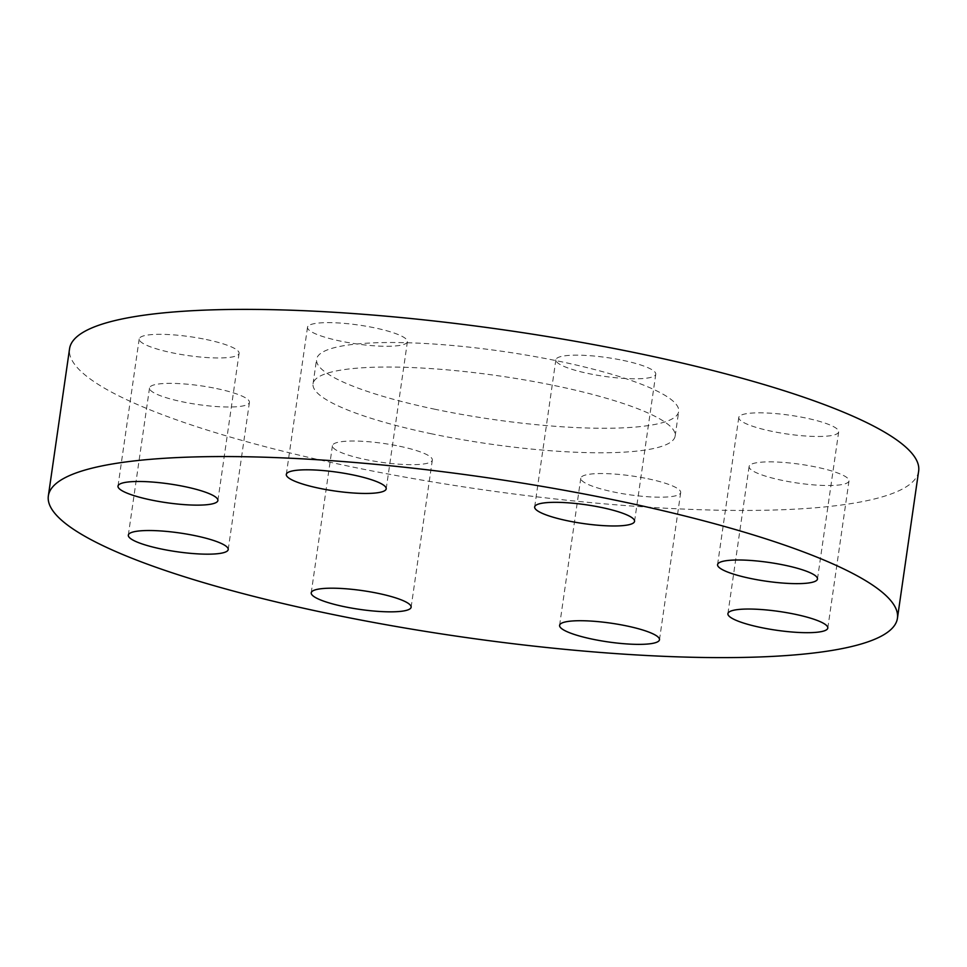 <?xml version="1.0" encoding="UTF-8"?>
<svg xmlns="http://www.w3.org/2000/svg" width="967" height="967" viewBox="0 0 967 967"><rect width="100%" height="100%" fill="white"/><g stroke="black" fill="none" stroke-linecap="round" stroke-linejoin="round"><path stroke-width="0.73" stroke-dasharray="4.83 3.63" d="M206.334 339.538A50.465 9.489 8.2 0 1 239.091 353.342A50.465 9.489 8.2 0 1 171.969 352.75A50.465 9.489 8.2 0 1 139.2 338.946A50.465 9.489 8.2 0 1 206.334 339.538M216.656 388.577A50.465 9.489 8.2 0 1 249.426 402.381A50.465 9.489 8.2 0 1 182.292 401.788A50.465 9.489 8.2 0 1 149.522 387.985A50.465 9.489 8.2 0 1 216.656 388.577M399.576 446.246A50.465 9.489 8.2 0 1 432.334 460.05A50.465 9.489 8.2 0 1 365.2 459.458A50.465 9.489 8.2 0 1 332.443 445.654A50.465 9.489 8.2 0 1 399.576 446.246M647.926 478.762A50.465 9.489 8.2 0 1 680.695 492.566A50.465 9.489 8.2 0 1 613.562 491.973A50.465 9.489 8.2 0 1 580.792 478.169A50.465 9.489 8.2 0 1 647.926 478.762M752.145 463.882A50.465 9.489 8.2 0 1 808.448 465.586A50.465 9.489 8.2 0 1 849.002 480.889A50.465 9.489 8.2 0 1 845.968 483.5A50.465 9.489 8.2 0 1 789.664 481.796A50.465 9.489 8.2 0 1 749.111 466.493A50.465 9.489 8.2 0 1 752.145 463.882M741.822 414.843A50.465 9.489 8.2 0 1 798.126 416.547A50.465 9.489 8.2 0 1 838.679 431.85A50.465 9.489 8.2 0 1 835.645 434.461A50.465 9.489 8.2 0 1 779.342 432.757A50.465 9.489 8.2 0 1 738.788 417.454A50.465 9.489 8.2 0 1 741.822 414.843M310.552 324.646A50.465 9.489 8.2 0 1 366.856 326.35A50.465 9.489 8.2 0 1 407.409 341.653A50.465 9.489 8.2 0 1 404.375 344.264A50.465 9.489 8.2 0 1 348.072 342.56A50.465 9.489 8.2 0 1 307.518 327.257A50.465 9.489 8.2 0 1 310.552 324.646M623.002 360.377A50.465 9.489 8.2 0 1 655.771 374.181A50.465 9.489 8.2 0 1 588.637 373.588A50.465 9.489 8.2 0 1 555.868 359.784A50.465 9.489 8.2 0 1 623.002 360.377M431.802 433.857A182.932 34.377 8.2 0 1 313.042 383.826A182.932 34.377 8.2 0 1 556.412 385.966A182.932 34.377 8.2 0 1 675.159 436.008A182.932 34.377 8.2 0 1 431.802 433.857M435.331 409.331A182.932 34.377 8.2 0 1 316.584 359.301A182.932 34.377 8.2 0 1 559.941 361.44A182.932 34.377 8.2 0 1 678.689 411.483A182.932 34.377 8.2 0 1 435.331 409.331M918.65 471.098A428.937 80.612 8.2 0 1 348.011 466.058A428.937 80.612 8.2 0 1 69.564 348.736M217.889 500.507L239.091 353.342M228.212 549.546L249.426 402.381M411.132 607.216L432.334 460.05M659.482 639.743L680.695 492.566M827.8 628.054L849.002 480.889M817.478 579.015L838.679 431.85M386.208 488.831L407.409 341.653M634.557 521.346L655.771 374.181M313.042 383.826L316.584 359.301M675.159 436.008L678.689 411.483M534.666 506.95L555.868 359.784M286.305 474.434L307.518 327.257M717.574 564.619L738.788 417.454M727.909 613.658L749.111 466.493M559.591 625.347L580.792 478.169M311.229 592.819L332.443 445.654M128.321 535.15L149.522 387.985M117.998 486.111L139.2 338.946"/><path stroke-width="1.45" d="M150.755 499.915A50.465 9.489 -171.8 0 0 217.889 500.507A50.465 9.489 -171.8 0 0 185.132 486.703A50.465 9.489 -171.8 0 0 117.998 486.111A50.465 9.489 -171.8 0 0 150.755 499.915M161.078 548.954A50.465 9.489 -171.8 0 0 228.212 549.546A50.465 9.489 -171.8 0 0 195.455 535.742A50.465 9.489 -171.8 0 0 128.321 535.15A50.465 9.489 -171.8 0 0 161.078 548.954M343.998 606.623A50.465 9.489 -171.8 0 0 411.132 607.216A50.465 9.489 -171.8 0 0 378.363 593.412A50.465 9.489 -171.8 0 0 311.229 592.819A50.465 9.489 -171.8 0 0 343.998 606.623M592.348 639.151A50.465 9.489 -171.8 0 0 659.482 639.743A50.465 9.489 -171.8 0 0 626.725 625.939A50.465 9.489 -171.8 0 0 559.591 625.347A50.465 9.489 -171.8 0 0 592.348 639.151M824.766 630.677A50.465 9.489 -171.8 0 0 827.8 628.054A50.465 9.489 -171.8 0 0 787.247 612.764A50.465 9.489 -171.8 0 0 730.931 611.047A50.465 9.489 -171.8 0 0 727.909 613.658A50.465 9.489 -171.8 0 0 768.463 628.961A50.465 9.489 -171.8 0 0 824.766 630.677M814.444 581.626A50.465 9.489 -171.8 0 0 817.478 579.015A50.465 9.489 -171.8 0 0 776.912 563.713A50.465 9.489 -171.8 0 0 720.608 562.008A50.465 9.489 -171.8 0 0 717.574 564.619A50.465 9.489 -171.8 0 0 758.128 579.922A50.465 9.489 -171.8 0 0 814.444 581.626M383.174 491.441A50.465 9.489 -171.8 0 0 386.208 488.831A50.465 9.489 -171.8 0 0 345.654 473.528A50.465 9.489 -171.8 0 0 289.338 471.811A50.465 9.489 -171.8 0 0 286.305 474.434A50.465 9.489 -171.8 0 0 326.858 489.725A50.465 9.489 -171.8 0 0 383.174 491.441M567.424 520.754A50.465 9.489 -171.8 0 0 634.557 521.346A50.465 9.489 -171.8 0 0 601.8 507.542A50.465 9.489 -171.8 0 0 534.666 506.95A50.465 9.489 -171.8 0 0 567.424 520.754M326.81 613.235A428.937 80.612 8.2 0 1 48.35 495.902A428.937 80.612 8.2 0 1 618.989 500.942A428.937 80.612 8.2 0 1 897.436 618.264A428.937 80.612 8.2 0 1 326.81 613.235M48.35 495.902L69.564 348.736A428.937 80.612 8.2 0 1 640.19 353.765A428.937 80.612 8.2 0 1 918.65 471.098L897.436 618.264"/></g></svg>
